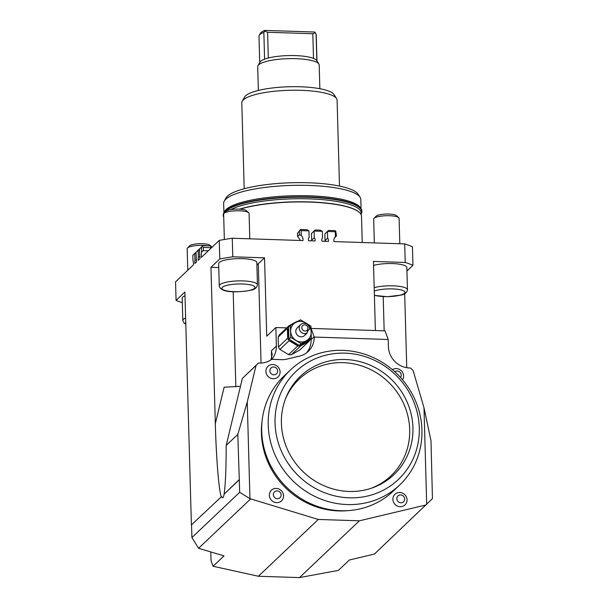 <?xml version="1.0" encoding="UTF-8"?>
<svg xmlns="http://www.w3.org/2000/svg" width="608" height="608" viewBox="0 0 608 608"><rect width="100%" height="100%" fill="white"/><g stroke="black" fill="none" stroke-linecap="round" stroke-linejoin="round"><path stroke-width="0.91" d="M221.228 496.69C218.789 489.592 216.258 458.364 215.316 423.723L210.953 267.322L219.784 258.947L219.268 240.396L201.339 257.389A5.829 1.429 91.9 0 1 201.59 251.978L201.461 247.122L199.477 248.999L199.66 255.641A3.496 0.859 91.9 0 1 199.918 258.734L198.284 260.285A3.496 0.859 91.9 0 1 198.36 256.88L198.17 250.23L196.088 252.206L196.27 258.848A3.496 0.859 91.9 0 1 196.536 261.942L194.894 263.5A3.496 0.859 91.9 0 1 194.97 260.087L194.788 253.445L192.804 255.322L192.941 260.178A5.829 1.429 91.9 0 1 193.473 264.845L175.552 281.831L176.069 300.39L184.9 292.015L191.406 524.955L221.616 496.523L191.406 524.955M176.069 300.39A133.616 31.19 178.4 0 0 182.316 302.731M185.622 318.022A19.091 4.454 178.4 0 0 182.81 320.462L182.187 298.194A19.091 4.454 -1.6 0 1 185.007 295.762M325.516 241.308A3.496 3.291 46.5 0 0 325.037 240.593L324.847 233.951L327.454 231.481L335.274 231.739L335.411 236.596A5.829 5.487 -133.5 0 0 333.99 241.581L404.692 243.907A133.616 31.19 -1.6 0 1 412.437 246.734L412.954 265.293L406.934 271.001M404.685 293.694L406.752 367.703M219.268 240.396A133.616 31.19 -1.6 0 1 232.264 238.245L302.974 240.563A5.829 5.487 -133.5 0 0 301.272 235.478L301.135 230.622L308.955 230.873L309.145 237.523A3.496 3.291 -133.5 0 0 308.568 240.745L315.035 240.958A3.496 3.291 -133.5 0 0 314.283 237.69L314.093 231.048L322.316 231.314L322.498 237.956A3.496 3.291 -133.5 0 0 321.928 241.186L328.388 241.399A3.496 3.291 -133.5 0 0 327.636 238.123L325.037 240.593M412.954 265.293A133.616 31.19 178.4 0 0 405.217 262.458L404.692 243.907M375.387 330.547L373.456 261.417L405.217 262.458M373.57 265.407A19.091 4.454 -1.6 0 1 401.067 264.472A19.091 4.454 -1.6 0 1 406.836 267.482L407.459 289.742A19.091 4.454 178.4 0 0 401.69 286.733A19.091 4.454 178.4 0 0 374.703 287.531A19.091 4.454 178.4 0 0 374.194 287.675M348.361 510.606A77.482 72.907 -133.5 0 1 338.588 510.925A77.482 72.907 -133.5 0 1 262.238 419.74M311.06 328.487L314.222 337.052A21.212 19.958 -133.5 0 1 308.256 351.416A21.212 19.958 -133.5 0 1 299.539 356.106L286.801 359.138A21.212 19.958 -133.5 0 1 281.504 359.662L271.73 359.343A21.212 19.958 -133.5 0 1 259.517 363.06L258.491 363.029L256.059 365.454L247.258 401.941L237.812 434.416L239.689 492.305L249.956 498.682L247.258 401.941M311.053 338.261L311.091 339.659A21.212 19.958 -133.5 0 1 306.607 352.807M249.956 498.682L318.296 519.46L258.377 576.255L299.478 577.6L338.428 570.372L349.364 560.006L374.422 554.048L432.448 498.628L430.988 440.762L423.989 407.74L413.128 370.606L410.56 368.022L409.534 367.984A21.212 19.958 -133.5 0 1 388.406 346.697L388.208 339.484L385.024 330.858L311.06 328.434M297.882 321.282A12.722 11.978 46.5 0 0 297.099 321.32L288.709 325.987A12.722 11.978 46.5 0 0 287.386 328.343L287.668 338.23L278.441 346.97L278.168 337.083L287.386 328.343M288.709 325.987L279.482 334.727A12.722 11.978 -133.5 0 0 278.168 337.083M288.686 328.35L288.504 327.256L290.404 325.462L295.526 322.59A10.602 9.979 46.5 0 0 291.87 326.238A10.602 9.979 46.5 0 0 290.639 331.345A10.602 9.979 46.5 0 0 296.028 340.442A10.602 9.979 46.5 0 0 306.303 340.776A10.602 9.979 46.5 0 0 309.958 337.128A10.602 9.979 46.5 0 0 311.19 332.021A10.602 9.979 46.5 0 0 305.801 322.924A10.602 9.979 46.5 0 0 295.526 322.59L300.512 319.846L310.954 326.139L311.281 338.04L309.388 339.834L299.28 345.45L288.838 339.158L288.686 328.35A11.666 10.974 -133.5 0 0 287.789 333.04A11.666 10.974 -133.5 0 0 288.944 337.797M290.738 325.272A11.666 10.974 -133.5 0 1 293.162 323.41A11.666 10.974 -133.5 0 1 295.982 322.339M308.492 340.282A11.666 10.974 -133.5 0 1 305.018 343.414A11.666 10.974 -133.5 0 1 300.466 344.736M298.346 344.668A11.666 10.974 -133.5 0 1 293.71 343.049A11.666 10.974 -133.5 0 1 290.062 339.674M335.411 236.596L336.452 235.942L334.544 237.736M198.36 256.88L199.888 256.926M201.59 251.978L203.368 250.633L208.301 250.792M194.97 260.087L196.498 260.14M285.585 398.559A66.675 62.738 -133.5 0 1 357.071 364.595A66.675 62.738 -133.5 0 1 409.686 429.582A66.675 62.738 -133.5 0 1 370.766 488.422M268.219 424.939A79.321 74.64 -133.5 0 1 290.51 369.9A79.321 74.64 -133.5 0 1 373.373 357.595A79.321 74.64 -133.5 0 1 421.937 429.985A79.321 74.64 -133.5 0 1 399.646 485.032A79.321 74.64 -133.5 0 1 316.783 497.336A79.321 74.64 -133.5 0 1 268.219 424.939M399.646 485.032L393.133 491.203A79.321 74.64 -133.5 0 1 310.27 503.508A79.321 74.64 -133.5 0 1 261.706 431.118A79.321 74.64 -133.5 0 1 283.997 376.071L290.51 369.9M412.923 427.644A67.868 63.863 -133.5 0 1 372.035 487.996A67.868 63.863 -133.5 0 1 281.405 423.328A67.868 63.863 -133.5 0 1 286.079 397.313A67.868 63.863 -133.5 0 1 358.697 361.327A67.868 63.863 -133.5 0 1 412.923 427.644M275.052 423.122A74.419 70.026 -133.5 0 1 345.146 353.149A74.419 70.026 -133.5 0 1 419.277 427.857A74.419 70.026 -133.5 0 1 349.182 497.823A74.419 70.026 -133.5 0 1 275.052 423.122M281.139 494.942A4.028 3.792 -133.5 0 1 275.363 498.112A4.028 3.792 -133.5 0 1 275.204 491.332A4.028 3.792 -133.5 0 1 281.139 494.942M283.548 495.801A7.319 6.886 -133.5 0 1 273.053 501.562A7.319 6.886 -133.5 0 1 272.772 489.242A7.319 6.886 -133.5 0 1 283.548 495.801M423.989 407.74L426.694 504.48M314.222 337.052L388.208 339.484M318.296 519.46L359.396 520.805L426.261 504.906M407.064 499.822A7.319 6.886 -133.5 0 1 396.598 505.636A7.319 6.886 -133.5 0 1 396.256 493.316A7.319 6.886 -133.5 0 1 407.064 499.822M392.396 369.656A7.319 6.886 -133.5 0 1 399.661 369.52A7.319 6.886 -133.5 0 1 403.598 375.896A7.319 6.886 -133.5 0 1 402.542 379.802M280.083 372.195A7.319 6.886 -133.5 0 1 269.344 377.5A7.319 6.886 -133.5 0 1 269.557 365.21A7.319 6.886 -133.5 0 1 280.083 372.195M404.662 498.978A4.028 3.792 -133.5 0 1 398.894 502.178A4.028 3.792 -133.5 0 1 398.704 495.391A4.028 3.792 -133.5 0 1 404.662 498.978M277.681 371.199A4.028 3.792 -133.5 0 1 271.761 374.125A4.028 3.792 -133.5 0 1 271.882 367.361A4.028 3.792 -133.5 0 1 277.681 371.199M394.812 371.769A4.028 3.792 -133.5 0 1 400.467 377.424M232.264 238.245L232.788 256.796L264.541 257.838L266.73 336.171L275.85 327.53L286.702 327.887M299.478 577.6L359.396 520.805M275.85 327.53L276.366 346.089A21.212 19.958 -133.5 0 1 271.784 359.343M291.338 354.738L300.557 345.998L308.955 341.331L299.729 350.071L291.338 354.738A12.722 11.978 -133.5 0 1 288.564 354.646L279.893 349.425A12.722 11.978 -133.5 0 1 278.441 346.97M239.689 492.305L191.908 537.586L191.558 525.016M250.412 499.138L198.573 548.279L191.908 537.586M239.339 479.727L224.124 494.144L239.081 479.773M221.616 496.523L221.852 497.048C222.574 498.469 223.242 497.914 223.858 495.398L224.124 494.144M258.377 576.255L213.074 566.261L211.044 560.758L210.794 551.935M198.573 548.279L224.01 555.887L213.074 566.261M258.491 363.029L242.752 378.039L256.059 365.454M270.826 359.966L272.209 354.707L271.419 350.778L271.624 358.34M237.812 434.416L226.191 445.428C226.153 468.852 225.462 485.024 224.109 493.962M226.191 445.428L242.356 378.442M215.316 423.723L224.132 387.205L240.464 386.293M224.352 239.499L223.638 214.122A12.722 2.972 -1.6 0 1 223.995 213.4A12.722 2.972 -1.6 0 1 232.826 211.006A12.722 2.972 -1.6 0 1 245.229 211.402A12.722 2.972 -1.6 0 1 248.687 212.709A12.722 2.972 -1.6 0 1 249.082 213.416L249.789 238.822M248.687 212.709L246.422 210.687A10.45 2.44 178.4 0 0 243.58 209.616A10.45 2.44 178.4 0 0 233.396 209.289A10.45 2.44 178.4 0 0 226.146 211.25L223.995 213.4M219.283 285.889L218.66 263.621A19.091 4.454 -1.6 0 1 230.257 259.19A19.091 4.454 -1.6 0 1 251.043 259.548A19.091 4.454 -1.6 0 1 256.819 262.557L257.442 284.825A19.091 4.454 178.4 0 0 251.666 281.808A19.091 4.454 178.4 0 0 224.686 282.606A19.091 4.454 178.4 0 0 219.283 285.889C220.362 293.504 239.993 292.364 250.868 290.198C254.706 289.56 256.895 287.774 257.442 284.825M374.323 242.904L373.662 219.047A12.722 2.972 -1.6 0 1 374.011 218.325A12.722 2.972 -1.6 0 1 382.842 215.931A12.722 2.972 -1.6 0 1 395.253 216.326A12.722 2.972 -1.6 0 1 398.704 217.634A12.722 2.972 -1.6 0 1 399.099 218.333L399.806 243.74M398.704 217.634L396.439 215.612A10.45 2.44 178.4 0 0 393.604 214.54A10.45 2.44 178.4 0 0 383.412 214.214A10.45 2.44 178.4 0 0 376.162 216.174L374.011 218.325M211.28 246.719A12.722 2.972 -1.6 0 1 212.101 247.182L209.95 245.26A10.45 2.44 178.4 0 0 207.115 244.188A10.45 2.44 178.4 0 0 196.924 243.861A10.45 2.44 178.4 0 0 189.673 245.822L187.522 247.973A12.722 2.972 -1.6 0 1 207.959 245.83M312.155 240.867A3.496 3.291 46.5 0 0 311.676 240.16L311.494 233.51L315.126 229.991L311.494 233.51M335.274 231.739L335.768 231.238L335.122 230.652L328.487 230.432L327.454 231.481L327.636 238.123M300.185 240.472A5.829 5.487 46.5 0 0 298.665 237.948L297.563 236.504L297.479 233.312L300.481 229.512L297.479 233.312M315.126 229.991L320.469 230.166L322.316 231.314M300.481 229.512L307.116 229.733L308.955 230.873M311.676 240.16L314.283 237.69M328.487 230.432L324.847 233.951M299.349 231.534L299.44 234.726L301.272 235.478M301.135 230.622L300.261 230.075M297.563 236.504L299.44 234.726M335.768 231.238L336.452 235.942M211.736 247.532L210.315 245.906L202.92 245.662L199.477 248.999M199.477 249.189L198.17 250.23L199.508 250.276M199.204 249.181L196.088 252.206M196.095 252.404L194.788 253.445L196.126 253.483M201.461 247.122L202.297 246.286L203.277 247.441L210.672 247.684L211.204 246.582M202.92 245.662L202.297 246.286M192.804 255.322L195.822 252.396M203.368 250.633L203.277 247.441M210.672 247.684L210.702 248.512M264.541 257.838L258.286 263.766A21.212 4.948 -1.6 0 1 256.88 264.716M232.788 256.796A133.616 31.19 178.4 0 0 219.784 258.947M218.766 267.581L210.953 267.322M359.275 212.291A68.613 16.013 178.4 0 0 359.168 212.2A68.613 16.013 178.4 0 0 309.556 201.924A68.613 16.013 178.4 0 0 239.628 209.152M239.985 209.175A68.818 16.066 -1.6 0 1 308.013 202.038A68.818 16.066 -1.6 0 1 359.381 212.39A68.818 16.066 -1.6 0 1 361.502 216.19L362.231 242.508M361.274 213.818A69.342 16.188 178.4 0 0 361.889 211.531L361.882 211.227A69.342 16.188 178.4 0 0 311.805 197.098A69.342 16.188 178.4 0 0 234.171 205.983A69.342 16.188 178.4 0 0 223.25 215.095L223.258 215.407A69.342 16.188 178.4 0 0 223.729 217.17M361.889 211.531A69.342 16.188 178.4 0 0 311.813 197.402A69.342 16.188 178.4 0 0 234.179 206.287A69.342 16.188 178.4 0 0 223.258 215.407M361.22 213.94L361.676 211.774A69.13 16.135 178.4 0 0 312.231 197.471A69.13 16.135 178.4 0 0 234.354 206.31A69.13 16.135 178.4 0 0 223.888 213.514M223.638 214.153A69.13 16.135 178.4 0 0 223.486 215.635L223.714 216.858M230.569 209.669A68.613 16.013 -1.6 0 1 234.832 207.754A68.613 16.013 -1.6 0 1 309.464 198.877A68.613 16.013 -1.6 0 1 361.198 212.937L361.251 214.936M361.137 208.985L359.921 207.024A68.613 16.013 178.4 0 0 305.566 195.7A68.613 16.013 178.4 0 0 234.749 204.668A68.613 16.013 178.4 0 0 226.047 209.593A68.613 16.013 178.4 0 0 224.968 210.794L223.866 212.815M336.589 98.572L334.05 94.597A45.22 10.556 178.4 0 0 291.65 86.701A45.22 10.556 178.4 0 0 245.518 95.866A45.22 10.556 178.4 0 0 244.522 97.098L242.212 101.209A47.667 11.126 -1.6 0 1 243.261 99.917A47.667 11.126 -1.6 0 1 291.893 90.25A47.667 11.126 -1.6 0 1 336.589 98.572A47.667 11.126 -1.6 0 1 337.09 100.1L339.492 186.078M360.096 197.296L358.196 194.309A66.774 15.588 178.4 0 0 295.579 182.658A66.774 15.588 178.4 0 0 227.453 196.194A66.774 15.588 178.4 0 0 225.986 198.003L224.253 201.088A68.613 16.013 -1.6 0 1 225.758 199.226A68.613 16.013 -1.6 0 1 295.762 185.318A68.613 16.013 -1.6 0 1 360.096 197.296A68.613 16.013 -1.6 0 1 360.818 199.492L361.084 208.856M223.919 212.686L223.653 203.33A68.613 16.013 -1.6 0 1 224.253 201.088M244.196 188.738L241.794 102.76A47.667 11.126 -1.6 0 1 242.212 101.209M259.715 62.601L258.985 36.267A28.629 6.68 -1.6 0 1 259.236 35.332L260.391 33.273A27.406 6.399 -1.6 0 1 260.992 32.528A27.406 6.399 -1.6 0 1 264.898 30.4L264.708 31.092L267.604 32.254L312.816 33.736L315.271 32.748L314.8 32.042L264.898 30.4M312.816 33.736L313.5 58.406M315.271 32.748L316.092 34.078L316.844 60.815M268.318 58.018L267.604 32.254M258.37 90.432L257.708 66.69A30.75 7.182 -1.6 0 1 257.982 65.687L259.981 62.13A28.629 6.68 -1.6 0 1 260.604 61.355A28.629 6.68 -1.6 0 1 264.586 59.166L263.842 32.361L264.708 31.092M264.586 59.166A28.629 6.68 -1.6 0 1 294.675 55.579A28.629 6.68 -1.6 0 1 316.669 60.549L318.866 63.992A30.75 7.182 -1.6 0 1 319.192 64.972L319.854 88.715M316.092 34.078A28.629 6.68 -1.6 0 1 316.221 34.664L316.958 60.998M259.236 35.332A28.629 6.68 -1.6 0 1 259.859 34.557A28.629 6.68 -1.6 0 1 263.842 32.361M257.982 65.687A30.75 7.182 -1.6 0 1 258.651 64.858A30.75 7.182 -1.6 0 1 290.031 58.619A30.75 7.182 -1.6 0 1 318.866 63.992M308.955 341.331A12.722 11.978 46.5 0 0 310.255 339.021M279.893 349.425L289.119 340.678L297.791 345.906A12.722 11.978 46.5 0 0 300.557 345.998M287.668 338.23A12.722 11.978 46.5 0 0 289.119 340.678M297.791 345.906L288.564 354.646M308.21 330.228L306.979 333.108L304.562 335.532A5.305 4.986 -133.5 0 1 296.658 328.54A5.305 4.986 -133.5 0 1 297.266 327.834L300.702 324.573A5.305 4.986 -133.5 0 1 309.464 329.255L307.944 330.585L306.728 333.131A5.305 4.986 -133.5 0 1 300.702 324.573M311.281 338.04L301.173 343.657L290.73 337.364L290.404 325.462M290.73 337.364L288.838 339.158M301.173 343.657L299.28 345.45M302.32 326.04A3.184 2.994 -133.5 0 1 306.599 325.478A3.184 2.994 -133.5 0 1 307.428 329.817A3.184 2.994 -133.5 0 1 303.141 330.38A3.184 2.994 -133.5 0 1 302.32 326.04M306.402 333.784L305.163 334.423M306.979 333.108C304.676 334.78 304.593 334.788 306.728 333.131M307.678 330.988A3.184 1.976 -71 0 1 306.85 333.062A3.184 1.976 -71 0 1 305.125 334.271M187.773 270.248L187.173 248.695A12.722 2.972 -1.6 0 1 187.522 247.973M314.123 336.779L311.091 339.659M276.366 346.089L271.419 350.778M226.579 285.448A16.545 3.861 -1.6 0 1 249.964 284.757A16.545 3.861 -1.6 0 1 250.276 290.214A16.545 3.861 -1.6 0 1 226.898 290.905A16.545 3.861 -1.6 0 1 226.579 285.448M374.285 291.133A16.545 3.861 -1.6 0 1 376.595 290.373A16.545 3.861 -1.6 0 1 399.98 289.682A16.545 3.861 -1.6 0 1 400.3 295.131A16.545 3.861 -1.6 0 1 374.399 295.161M185.782 323.631A16.545 3.861 -1.6 0 1 185.736 322.073M233.191 291.711L235.851 386.863M261.06 363.052L258.286 263.766M384.165 330.828L383.207 296.636M374.406 295.382L387.288 296.704L400.885 295.123C404.723 294.485 406.912 292.691 407.459 289.742M182.81 320.462L184.072 323.114L185.797 324.246"/></g></svg>
